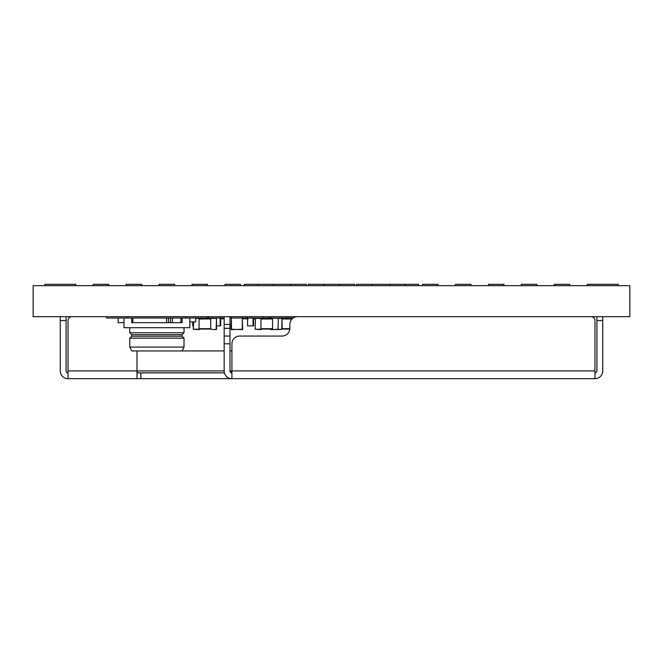 <?xml version="1.0" encoding="UTF-8"?>
<svg xmlns="http://www.w3.org/2000/svg" width="663" height="663" viewBox="0 0 663 663"><rect width="100%" height="100%" fill="white"/><g stroke="black" fill="none" stroke-linecap="round" stroke-linejoin="round"><path stroke-width="0.99" d="M629.85 316.682L33.15 316.682L33.15 285.678L629.85 285.678L629.85 316.682M195.643 318.397L199.074 318.397L199.074 329.635L193.264 329.246L193.264 321.886M199.074 318.397L210.701 318.588M199.074 329.635L199.074 329.055L210.701 329.055M210.701 329.246L216.121 329.635L210.701 329.246L210.701 318.008M216.511 329.246L216.511 318.397L216.121 329.635L216.511 318.397L210.701 318.397M231.445 318.008L231.445 329.635L242.683 329.246L242.293 318.397L242.293 329.635L231.064 329.246L231.445 318.008L242.293 318.008M260.94 329.246L255.131 329.246L255.512 318.397L260.94 318.397L260.94 329.635L255.131 329.246L255.512 318.008M272.559 318.588L260.94 318.588M260.94 329.055L272.559 329.055M272.559 318.008L272.559 329.635L271.01 329.635L270.628 329.055M281.858 318.008L282.247 329.246L277.988 329.635L278.377 318.397L281.858 318.397L281.858 329.246L272.559 329.635M277.988 329.635L278.377 318.397L271.01 318.008L271.01 318.588M291.894 319.185L291.894 318.397L292.731 318.397M291.894 318.588L282.247 318.588M282.247 329.055L289.814 329.055M231.917 350.942L229.986 350.942M224.169 350.942L182.076 350.942L184.016 347.072L182.076 350.942L131.713 350.942L129.774 347.072L129.774 338.155L184.016 338.155L182.076 336.224L182.076 334.674L184.016 332.735L182.076 334.674L182.076 336.224L184.016 338.155L184.016 347.072L129.774 347.072M253.034 318.008L253.034 325.873L253.581 325.873L253.581 318.787L255.131 318.787M242.625 318.787L248.103 318.787M220.157 318.008L220.157 325.873L220.704 325.873L220.704 318.787L224.169 318.787M291.389 318.008L291.389 318.588M285.91 318.588L285.91 318.008M269.468 318.008L269.468 318.588M263.99 318.588L263.99 318.008M253.034 325.873L247.556 325.873L247.556 318.008M231.064 325.873L229.986 325.873M220.157 325.873L216.511 325.873M209.193 318.588L209.193 318.008M203.715 318.008L203.715 318.588M193.264 325.873L192.759 325.873L192.759 321.886M182.076 334.674L131.713 334.674L129.774 332.735L129.774 327.696M127.826 318.008L189.833 318.008L189.833 327.696L123.964 327.696L123.964 318.008L127.826 318.008L127.826 316.682M189.833 321.886L195.643 321.886L195.643 318.008M182.085 318.008L182.085 322.657L182.085 318.008L182.085 322.657L172.397 322.657L172.397 318.008M172.397 322.657L166.587 322.657L166.587 318.008M166.587 322.657L132.873 322.657L132.873 318.008M131.713 318.008L131.713 322.657L132.873 322.657M123.964 322.657L118.147 322.657L118.147 318.008M129.774 332.735L184.016 332.735L184.016 327.696M131.713 334.674L131.713 336.224L182.076 336.224M270.628 318.588L271.01 318.008M268.921 316.682L268.921 318.008L262.896 318.008L262.88 316.682L262.896 318.008L231.064 318.008L231.064 316.682M242.683 318.008L242.683 316.682M224.169 318.008L208.762 318.008L208.762 316.682M220.381 318.008L220.381 316.682M220.389 318.008L220.389 316.682M208.762 318.008L208.099 318.008L208.099 316.682M293.261 318.008L270.587 318.008L270.587 316.682M230.02 316.682L230.02 318.008L231.064 318.008M289.955 318.008L289.955 316.682M208.099 318.008L189.833 318.008M207.27 318.008L207.27 316.682M185.947 318.008L185.947 316.682M251.252 318.008L251.252 316.682M123.964 318.008L106.519 318.008L106.519 316.682M270.628 318.008L270.628 316.682M282.247 318.008L282.247 316.682M268.921 318.008L270.587 318.008M247.009 318.008L247.009 316.682M244.324 285.678L244.324 284.328L306.314 284.328L306.314 285.678M308.254 285.678L308.254 284.328L354.746 284.328L354.746 285.678M418.676 285.678L418.676 284.328L356.686 284.328L356.686 285.678M108.707 285.678L108.707 284.328L93.21 284.328L93.21 285.678M141.642 285.678L141.642 284.328L126.144 284.328L126.144 285.678M174.576 285.678L174.576 284.328L159.079 284.328L159.079 285.678M207.511 285.678L207.511 284.328L192.013 284.328L192.013 285.678M240.445 285.678L240.445 284.328L224.948 284.328L224.948 285.678M257.882 285.678L257.882 284.328M273.38 285.678L273.38 284.328M290.817 285.678L290.817 284.328M323.751 285.678L323.751 284.328M339.249 285.678L339.249 284.328M372.183 285.678L372.183 284.328M389.62 285.678L389.62 284.328M405.118 285.678L405.118 284.328M438.052 285.678L438.052 284.328L422.555 284.328L422.555 285.678M470.987 285.678L470.987 284.328L455.489 284.328L455.489 285.678M503.921 285.678L503.921 284.328L488.424 284.328L488.424 285.678M536.856 285.678L536.856 284.328L521.358 284.328L521.358 285.678M569.79 285.678L569.79 284.328L554.293 284.328L554.293 285.678M618.223 285.678L618.223 284.328L587.227 284.328L587.227 285.678M75.773 285.678L75.773 284.328L44.777 284.328L44.777 285.678M229.986 316.682L229.986 370.924L231.917 372.863A1.939 1.939 0 0 1 229.986 370.924L231.917 370.924L231.917 378.672L137.514 378.672L136.992 378.432L136.992 370.924L137.514 372.863L224.417 372.863M66.085 316.682L66.085 370.924A1.939 1.939 0 0 0 68.024 372.863M594.976 372.863A1.939 1.939 0 0 0 596.915 370.924L596.915 316.682M229.986 336.058L224.169 336.058L224.169 370.924A7.749 7.749 0 0 0 231.917 378.672L594.976 378.672L594.976 320.552L594.976 370.924L231.917 370.924L231.917 343.807A7.749 7.749 0 0 1 239.666 336.058L282.098 336.058A7.749 7.749 0 0 0 289.847 328.309L289.847 324.431A7.749 7.749 0 0 1 297.596 316.682M140.863 372.863L140.863 378.672L68.024 378.672L137.514 378.672M60.275 316.682L60.275 370.924A7.749 7.749 0 0 0 68.024 378.672L68.024 320.552A3.879 3.879 0 0 1 71.894 316.682M596.915 320.552L602.725 320.552L602.725 316.682M602.725 320.552L602.725 370.924A7.749 7.749 0 0 1 594.976 378.672M591.106 316.682A3.879 3.879 0 0 1 594.976 320.552M224.169 316.682L224.169 336.058M224.169 370.924L136.992 370.924L136.992 350.942M199.074 329.246L193.264 329.246L193.646 321.886M199.074 328.666L210.701 328.666M210.701 318.978L199.074 318.978M260.94 328.666L272.559 328.666M272.559 318.978L260.94 318.978M278.377 329.246L271.01 329.635L271.01 329.055M282.247 318.978L291.894 318.978M289.839 328.666L282.247 328.666M180.916 318.008L180.916 322.657M170.457 322.657L170.457 318.008M168.518 322.657L168.518 318.008M224.169 343.807L229.986 343.807M60.275 320.552L66.085 320.552M224.169 328.309L229.986 328.309M224.169 324.431L229.986 324.431M136.992 370.924L68.024 370.924M131.713 336.224L129.774 338.155M286.582 316.682L286.582 318.008"/></g></svg>
